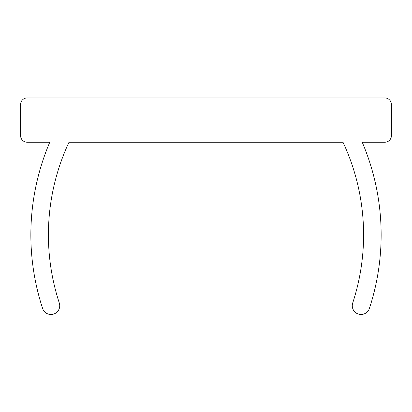 <?xml version="1.0" encoding="UTF-8"?>
<svg xmlns="http://www.w3.org/2000/svg" width="412" height="412" viewBox="0 0 412 412"><rect width="100%" height="100%" fill="white"/><g stroke="black" fill="none" stroke-linecap="round" stroke-linejoin="round"><path stroke-width="0.62" d="M69 142.233A218.705 218.705 0 0 0 59.292 302.99A8.781 8.781 0 0 1 53.689 314.068A8.781 8.781 0 0 1 42.611 308.459A236.261 236.261 0 0 1 49.775 142.233L27.161 142.233A6.561 6.561 0 0 1 20.6 135.666L20.6 104.494A6.561 6.561 0 0 1 27.161 97.932L384.839 97.932A6.561 6.561 0 0 1 391.4 104.494L391.4 135.666A6.561 6.561 0 0 1 384.839 142.233L362.225 142.233A236.261 236.261 0 0 1 369.389 308.459A8.781 8.781 0 0 1 352.27 305.725A8.781 8.781 0 0 1 352.708 302.99A218.705 218.705 0 0 0 343 142.233L69 142.233"/></g></svg>
